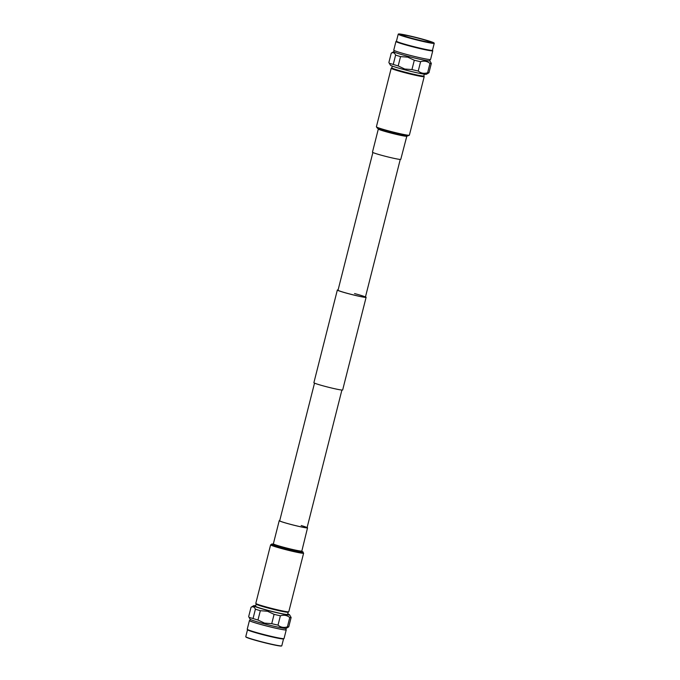 <?xml version="1.0" encoding="UTF-8"?>
<svg xmlns="http://www.w3.org/2000/svg" width="680" height="680" viewBox="0 0 680 680"><rect width="100%" height="100%" fill="white"/><g stroke="black" fill="none" stroke-linecap="round" stroke-linejoin="round"><path stroke-width="1.02" d="M354.535 293.565A14.118 0.799 -165.8 0 1 365.415 297.126A14.118 0.799 -165.8 0 1 348.908 293.76A14.118 0.799 -165.8 0 1 338.036 290.199L372.878 152.499M365.483 296.879A14.841 0.842 -165.8 0 1 366.112 297.304L342.661 389.98A14.841 0.842 -165.8 0 1 325.32 386.435A14.841 0.842 -165.8 0 1 313.888 382.695L337.339 290.02A14.841 0.842 -165.8 0 1 338.096 289.952M366.112 297.304A14.841 0.842 -165.8 0 1 348.772 293.769A14.841 0.842 -165.8 0 1 337.339 290.02M392.258 66.079L391.816 67.83A16.532 0.935 14.2 0 0 391.825 67.881L392.13 68.544A16.073 0.909 14.2 0 0 404.498 72.547A16.073 0.909 14.2 0 0 423.257 76.415L423.844 75.981A16.532 0.935 14.2 0 0 423.87 75.947L424.311 74.188M391.825 67.881A16.532 0.935 14.2 0 0 404.549 72.003A16.532 0.935 14.2 0 0 423.844 75.981M389.283 63.291L393.252 64.422L395.615 55.089C394.578 52.776 393.125 52.148 391.238 53.184A20.698 1.173 14.2 0 0 391.238 53.184L388.875 62.509L390.405 65.169A18.581 1.054 14.2 0 0 404.702 69.793A18.581 1.054 14.2 0 0 426.377 74.273L428.935 72.752A20.698 1.173 14.2 0 0 428.969 72.718L431.332 63.393A20.698 1.173 14.2 0 1 429.973 63.435C427.269 61.183 424.15 60.605 420.589 61.702L418.234 71.034C420.928 73.287 424.056 73.865 427.609 72.769L429.973 63.435M398.183 65.926L404.745 69.02L411.944 69.572L414.298 60.239L407.745 57.154L400.546 56.602L398.183 65.926A20.698 1.173 14.2 0 1 393.252 64.422M395.615 55.089A20.698 1.173 14.2 0 0 400.546 56.602M394.102 50.439L393.788 51.68A18.581 1.054 14.2 0 0 408.102 56.364A18.581 1.054 14.2 0 0 429.811 60.792L431.332 63.393M414.298 60.239A20.698 1.173 14.2 0 0 420.589 61.702M411.944 69.572A20.698 1.173 14.2 0 0 418.234 71.034M427.609 72.769A20.698 1.173 14.2 0 0 428.935 72.752M396.457 41.132L396.006 41.404A18.989 1.071 14.2 0 0 395.955 41.455L393.762 50.124A18.989 1.071 14.2 0 0 408.391 54.91A18.989 1.071 14.2 0 0 430.576 59.441L432.769 50.77A18.989 1.071 14.2 0 0 432.752 50.703L432.48 50.252M395.955 41.455A18.989 1.071 14.2 0 0 410.584 46.248A18.989 1.071 14.2 0 0 432.769 50.77M398.497 34L398.259 34.136A18.581 1.054 14.2 0 0 398.216 34.187L396.457 41.166A18.581 1.054 14.2 0 0 410.762 45.849A18.581 1.054 14.2 0 0 432.471 50.277L434.24 43.308A18.581 1.054 14.2 0 0 434.223 43.239L434.087 43.01A18.386 1.037 14.2 0 0 419.942 38.437A18.386 1.037 14.2 0 0 398.497 34A18.386 1.037 14.2 0 0 412.615 38.683A18.386 1.037 14.2 0 0 434.087 43.01M398.216 34.187A18.581 1.054 14.2 0 0 412.53 38.879A18.581 1.054 14.2 0 0 434.24 43.308M419.254 38.454A14.96 0.85 14.2 0 0 401.769 34.892A14.96 0.85 14.2 0 0 413.296 38.666A14.96 0.85 14.2 0 0 430.78 42.228A14.96 0.85 14.2 0 0 419.254 38.454M406.64 136.17A14.603 0.825 14.2 0 1 398.956 134.98A14.603 0.825 14.2 0 1 384.412 131.257A14.603 0.825 14.2 0 1 378.326 129.013L372.462 152.175A14.603 0.825 14.2 0 0 378.556 154.428A14.603 0.825 14.2 0 0 393.1 158.151A14.603 0.825 14.2 0 0 400.775 159.341L406.887 135.889M392.012 68.281A16.541 0.935 14.2 0 0 391.671 68.383A16.541 0.935 14.2 0 0 398.565 70.924A16.541 0.935 14.2 0 0 415.038 75.148A16.541 0.935 14.2 0 0 423.733 76.491A16.541 0.935 14.2 0 0 423.487 76.245M391.96 68.17A17.017 0.96 14.2 0 0 391.204 68.263A17.017 0.96 14.2 0 0 398.301 70.882A17.017 0.96 14.2 0 0 415.25 75.225A17.017 0.96 14.2 0 0 424.201 76.61A17.017 0.96 14.2 0 0 423.58 76.168M288.039 611.83L288.175 612.119A16.532 0.935 -165.8 0 1 288.184 612.17A16.532 0.935 -165.8 0 1 268.863 608.226A16.532 0.935 -165.8 0 1 256.13 604.053A16.532 0.935 -165.8 0 1 256.156 604.019L256.42 603.832M288.184 612.17L287.623 614.388A16.532 0.935 -165.8 0 1 268.302 610.453A16.532 0.935 -165.8 0 1 255.57 606.279L256.13 604.053M287.742 613.921A18.581 1.054 -165.8 0 1 289.595 614.831A18.581 1.054 -165.8 0 1 267.894 610.462A18.581 1.054 -165.8 0 1 253.623 605.727A18.581 1.054 -165.8 0 1 255.689 605.812M289.595 614.831L291.125 617.491A20.698 1.173 -165.8 0 1 289.765 617.534C287.062 615.281 283.934 614.703 280.381 615.799A20.698 1.173 -165.8 0 1 274.091 614.337L267.537 611.252L260.338 610.7A20.698 1.173 -165.8 0 1 255.408 609.187C254.371 606.875 252.909 606.245 251.03 607.283A20.698 1.173 -165.8 0 1 251.065 607.248L253.623 605.727M291.125 617.491L288.762 626.815A20.698 1.173 -165.8 0 1 288.728 626.85L286.161 628.371A18.581 1.054 -165.8 0 1 264.495 623.891A18.581 1.054 -165.8 0 1 250.198 619.267L249.075 617.389L253.045 618.519L255.408 609.187M260.338 610.7L257.975 620.024L264.528 623.118L271.736 623.67L274.091 614.337M257.975 620.024A20.698 1.173 -165.8 0 1 253.045 618.519M251.03 607.283L248.667 616.607L249.075 617.389M286.203 628.346L285.838 629.774A18.581 1.054 -165.8 0 1 264.129 625.345A18.581 1.054 -165.8 0 1 249.815 620.662L250.18 619.233M288.728 626.85A20.698 1.173 -165.8 0 1 287.402 626.866L289.765 617.534M280.381 615.799L278.018 625.133C280.721 627.385 283.849 627.963 287.402 626.866M278.018 625.133A20.698 1.173 -165.8 0 1 271.736 623.67M285.898 629.561A18.989 1.071 -165.8 0 1 286.238 629.875A18.989 1.071 -165.8 0 1 264.044 625.345A18.989 1.071 -165.8 0 1 249.424 620.56A18.989 1.071 -165.8 0 1 249.875 620.449M286.238 629.875L284.045 638.545A18.989 1.071 -165.8 0 1 283.993 638.596A18.989 1.071 -165.8 0 1 261.851 634.015A18.989 1.071 -165.8 0 1 247.248 629.298A18.989 1.071 -165.8 0 1 247.231 629.229L249.424 620.56M283.993 638.596L283.5 638.885A18.581 1.054 -165.8 0 1 261.834 634.406A18.581 1.054 -165.8 0 1 247.537 629.79L247.248 629.298M283.543 638.869L281.784 645.813A18.581 1.054 -165.8 0 1 281.741 645.864A18.581 1.054 -165.8 0 1 260.066 641.385A18.581 1.054 -165.8 0 1 245.777 636.76A18.581 1.054 -165.8 0 1 245.76 636.692L247.52 629.748M281.741 645.864L281.503 646A18.386 1.037 -165.8 0 1 260.058 641.563A18.386 1.037 -165.8 0 1 245.913 636.99L245.777 636.76M307.122 527.501A14.603 0.825 -165.8 0 1 307.538 527.825A14.603 0.825 -165.8 0 1 299.854 526.635A14.603 0.825 -165.8 0 1 285.311 522.903A14.603 0.825 -165.8 0 1 279.225 520.659A14.603 0.825 -165.8 0 1 279.743 520.574M301.18 525.529A14.118 0.799 -165.8 0 1 307.071 527.706A14.118 0.799 -165.8 0 1 299.642 526.549A14.118 0.799 -165.8 0 1 285.575 522.954A14.118 0.799 -165.8 0 1 279.692 520.778L314.517 383.12M288.796 611.736A17.017 0.96 -165.8 0 1 279.846 610.351A17.017 0.96 -165.8 0 1 262.897 606.008A17.017 0.96 -165.8 0 1 255.799 603.389L270.615 544.833A17.017 0.96 -165.8 0 0 277.712 547.451A17.017 0.96 -165.8 0 0 294.661 551.794A17.017 0.96 -165.8 0 0 303.611 553.18L288.796 611.736M407.626 135.975L406.419 135.889A14.994 0.85 14.2 0 1 384.319 130.764A14.994 0.85 14.2 0 1 378.658 128.869L377.553 128.367A16.243 0.918 14.2 0 0 383.681 130.424A16.243 0.918 14.2 0 0 407.626 135.975L409.385 135.167L424.201 76.61M377.553 128.367L376.388 126.82A17.017 0.96 14.2 0 0 383.486 129.438A17.017 0.96 14.2 0 0 400.435 133.781A17.017 0.96 14.2 0 0 409.385 135.167M301.716 551.302L302.447 551.633A16.243 0.918 -165.8 0 1 296.565 551.191A16.243 0.918 -165.8 0 1 278.375 546.61A16.243 0.918 -165.8 0 1 272.374 544.025L270.615 544.833M307.538 527.825L301.758 551.352L301.342 551.131A14.994 0.85 -165.8 0 1 301.41 551.165M301.741 551.336A14.994 0.85 -165.8 0 1 295.179 550.562A14.994 0.85 -165.8 0 1 279.123 546.49A14.994 0.85 -165.8 0 1 273.139 544.102M301.673 550.987A14.603 0.825 -165.8 0 1 293.99 549.797A14.603 0.825 -165.8 0 1 279.454 546.074A14.603 0.825 -165.8 0 1 273.36 543.83L273.581 544.111M307.071 527.706L341.904 390.048M365.415 297.126L400.256 159.426M393.796 51.654L391.272 53.151M429.811 60.792L430.125 59.551M376.388 126.82L391.204 68.263M302.447 551.633L303.611 553.18M279.225 520.659L273.36 543.83M273.181 544.077L272.374 544.025"/></g></svg>
